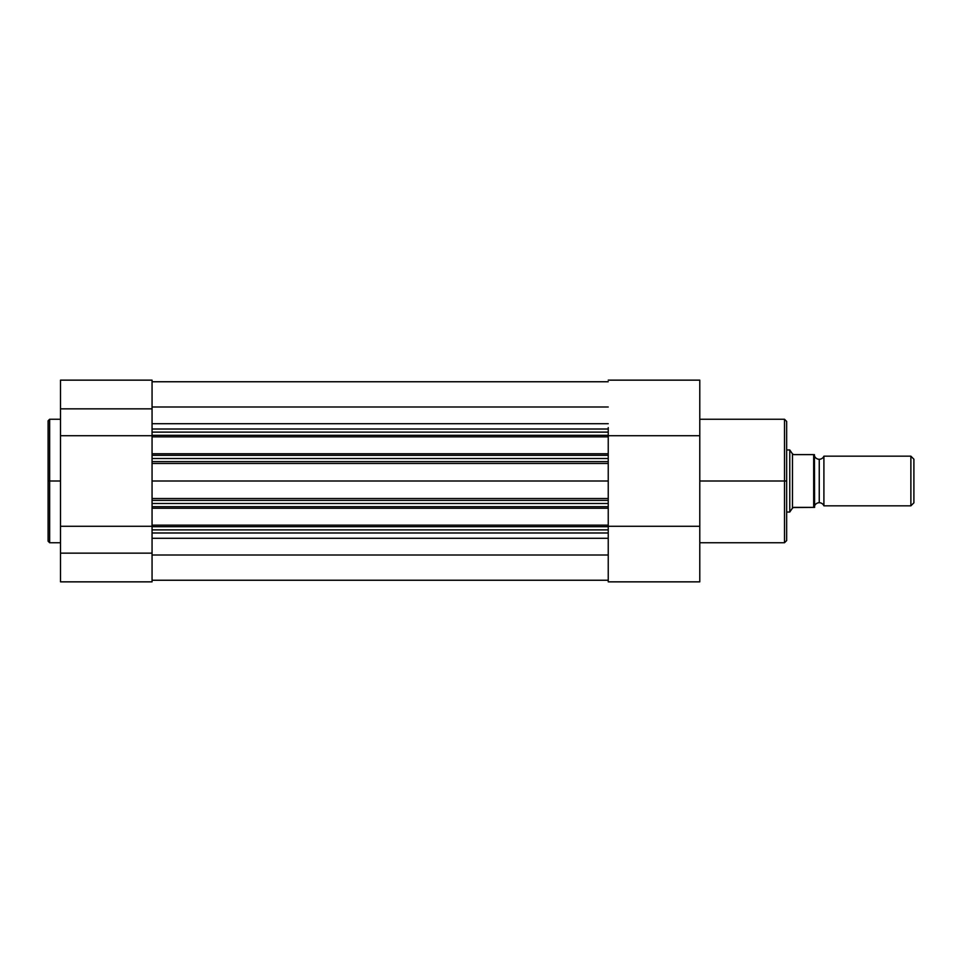 <?xml version="1.0" encoding="UTF-8"?>
<svg xmlns="http://www.w3.org/2000/svg" width="962" height="962" viewBox="0 0 962 962"><rect width="100%" height="100%" fill="white"/><g stroke="black" fill="none" stroke-linecap="round" stroke-linejoin="round"><path stroke-width="1.44" d="M48.1 421.091L48.1 481L48.1 420.803L48.1 481L49.651 481L49.651 419.252L49.651 481L60.51 481L49.651 481L49.651 542.748L60.51 542.748M152.056 461.604L152.056 458.501L152.056 461.604L608.237 461.604L608.237 463.48L152.056 463.48L152.056 481L608.237 481L608.237 463.48L152.056 463.48L152.056 461.604L608.237 461.604L608.237 455.327L152.056 455.327L152.056 458.501L608.237 458.501L608.237 432.118L152.056 432.118L152.056 435.305L608.237 435.305L608.237 429.016L152.056 429.016L152.056 408.85L60.51 408.85L60.51 581.854L152.056 581.854L152.056 553.15L60.51 553.15L60.51 581.854L152.056 581.854L152.056 533.429M152.056 532.984L152.056 529.882L608.237 529.882L608.237 526.695L152.056 526.695L152.056 532.984L608.237 532.984L152.056 532.984L152.056 553.15L60.51 553.15L60.51 526.274L152.056 526.274L60.51 526.274L60.51 435.726L152.056 435.726L60.51 435.726L60.51 408.85L152.056 408.85L152.056 380.146L152.056 428.571M48.1 420.803L49.651 419.252L49.651 481L48.1 481L48.1 540.909M60.51 380.146L60.51 408.85L60.51 380.146L152.056 380.146M48.1 481L48.1 541.197L48.1 481M49.651 481L49.651 542.748L49.651 481M608.237 580.242L152.056 580.242L608.237 580.242M608.237 555.002L152.056 555.002L608.237 555.002M152.056 538.275L608.237 538.275L152.056 538.275M608.237 500.396L608.237 508.237L608.237 506.673L152.056 506.673L152.056 508.237L608.237 508.237L152.056 508.237L152.056 525.144L608.237 525.144L608.237 526.695L152.056 526.695L152.056 525.144L152.056 529.882L608.237 529.882L608.237 532.984L608.237 508.237L608.237 525.144L152.056 525.144L152.056 506.673L608.237 506.673L608.237 503.499L152.056 503.499L152.056 506.673L152.056 498.52L608.237 498.52L608.237 500.396L152.056 500.396L152.056 503.499L608.237 503.499L608.237 500.396L152.056 500.396M608.237 500.24L608.237 481L152.056 481L152.056 498.52L608.237 498.52L608.237 461.76M608.237 461.604L608.237 458.501L152.056 458.501L152.056 455.327L608.237 455.327L608.237 453.763L152.056 453.763L152.056 436.856L152.056 455.327L152.056 453.763L608.237 453.763L608.237 436.856L152.056 436.856L152.056 429.016L152.056 432.118L608.237 432.118L608.237 429.016L152.056 429.016M152.056 423.725L608.237 423.725L152.056 423.725M608.237 406.998L152.056 406.998L608.237 406.998M608.237 381.758L152.056 381.758L608.237 381.758M152.056 500.24L152.056 461.76M608.237 435.305L152.056 435.305L152.056 436.856L608.237 436.856L608.237 435.305M699.783 542.748L784.499 542.748L784.499 481L699.783 481L784.499 481L784.499 419.252L784.499 481L786.663 481L786.663 421.416L786.663 481L786.663 421.416L784.499 419.252L699.783 419.252M784.499 542.748L786.663 540.584L786.663 481L784.499 481L784.499 419.252M608.237 429.016L608.237 427.609M608.237 532.984L608.237 581.854L699.783 581.854L699.783 380.158L699.783 435.726L608.237 435.726L699.783 435.726L699.783 526.274L608.237 526.274L699.783 526.274L699.783 581.854L608.237 581.854L608.237 532.984M786.663 481L786.663 540.584L786.663 481M784.499 481L784.499 542.748L784.499 481M823.905 456.168A5.038 5.038 0 0 1 819.251 459.283A5.038 5.038 0 0 0 823.905 456.168L823.905 505.832A5.038 5.038 0 0 0 819.251 502.717A5.038 5.038 0 0 1 823.905 505.832L910.882 505.832L823.905 505.832L823.905 456.168L910.882 456.168L913.9 459.199L910.882 456.168L910.882 505.832L913.9 502.801L910.882 505.832L910.882 456.168L823.905 456.168M819.251 502.717L819.251 459.283L819.251 502.717A5.038 5.038 0 0 0 814.598 505.832A5.038 5.038 0 0 1 819.251 502.717M814.598 456.168A5.038 5.038 0 0 0 819.251 459.283A5.038 5.038 0 0 1 814.598 456.168M814.165 507.383L813.672 454.617L793.806 454.617L792.472 453.896L793.806 454.617L813.672 454.617L813.672 507.383L793.806 507.383L792.472 508.104L792.472 453.896L790.463 450.974L792.472 453.896L792.472 508.104L789.766 512.037L789.766 449.963L790.463 450.974L789.766 449.963L786.663 449.963L789.766 449.963L789.766 512.037L786.663 512.037L789.766 512.037L792.868 507.527L814.561 507.383L814.429 454.617L814.598 507.383M913.9 502.801L913.9 459.199L913.9 502.801M49.651 419.252L60.51 419.252M49.651 542.748L48.1 541.197M608.237 380.146L699.783 380.146"/></g></svg>
